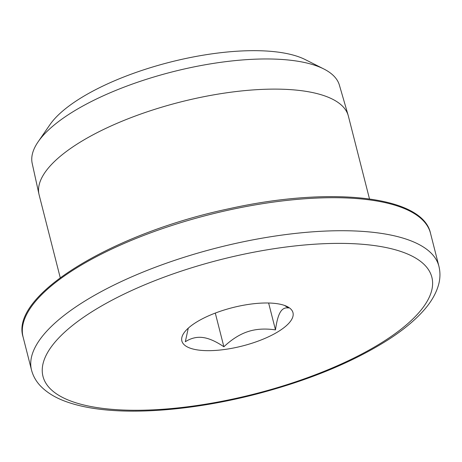 <?xml version="1.0" encoding="UTF-8"?>
<svg xmlns="http://www.w3.org/2000/svg" width="462" height="462" viewBox="0 0 462 462"><rect width="100%" height="100%" fill="white"/><g stroke="black" fill="none" stroke-linecap="round" stroke-linejoin="round"><path stroke-width="0.69" d="M284.511 305.434L288.525 307.992C285.048 307.374 282.305 308.783 280.284 312.22C278.251 315.581 276.646 321.471 275.479 329.891L268.624 303.008M275.479 329.891C265.136 328.378 255.965 328.95 247.961 331.606C239.94 334.188 231.912 339.241 223.874 346.76L215.292 313.08M223.874 346.76C215.858 341.349 208.864 338.271 202.887 337.526C196.887 336.706 191.037 338.109 185.32 341.73L188.277 328.159M197.355 321.598A57.328 19.797 -14.3 0 1 287.277 306.601A57.328 19.797 -14.3 0 1 277.489 332.057A57.328 19.797 -14.3 0 1 209.274 350.664A57.328 19.797 -14.3 0 1 183.968 332.935A57.328 19.797 -14.3 0 1 197.355 321.598M60.245 277.731L39.126 194.889A159.563 55.099 -14.3 0 1 38.981 194.277A159.563 55.099 -14.3 0 1 82.224 140.927A159.563 55.099 -14.3 0 1 244.773 90.616A159.563 55.099 -14.3 0 1 348.198 115.454A159.563 55.099 -14.3 0 1 348.365 116.066L369.484 198.908M38.981 194.277L32.201 163.433A158.518 54.735 -14.3 0 1 38.144 141.782A158.518 54.735 -14.3 0 1 75.156 110.435A158.518 54.735 -14.3 0 1 323.804 68.965A158.518 54.735 -14.3 0 1 339.391 85.129L348.198 115.454M38.144 141.782L49.925 124.7A141.701 48.932 -14.3 0 1 83.016 96.674A141.701 48.932 -14.3 0 1 305.284 59.61L323.804 68.965M377.662 345.126A200.652 69.283 -14.3 0 1 101.663 408.246A200.652 69.283 -14.3 0 1 97.187 308.529A200.652 69.283 -14.3 0 1 373.181 245.409A200.652 69.283 -14.3 0 1 377.662 345.126M88.294 298.972A210.204 72.586 -14.3 0 1 303.534 232.588A210.204 72.586 -14.3 0 1 438.9 266.216C440.373 272.193 440.286 278.274 438.652 284.448C436.14 293.578 430.919 302.506 422.996 311.221C414.27 320.888 402.754 330.347 388.455 339.587C353.147 362.029 309.326 380.145 256.999 393.942C199.584 408.905 140.315 414.651 98.215 409.032C86.492 407.513 76.097 405.151 67.025 401.952C55.89 398.094 47.037 392.758 40.465 385.943C36.065 381.306 33.085 376.01 31.514 370.056A210.204 72.586 -14.3 0 1 88.294 298.972M31.514 370.056L23.1 337.041A210.204 72.586 -14.3 0 1 79.874 265.95A210.204 72.586 -14.3 0 1 295.114 199.572A210.204 72.586 -14.3 0 1 430.486 233.2L438.9 266.216M23.1 337.041C9.558 295.472 112.797 233.079 229.325 208.668C330.804 186.059 422.713 195.9 430.486 233.2"/></g></svg>
